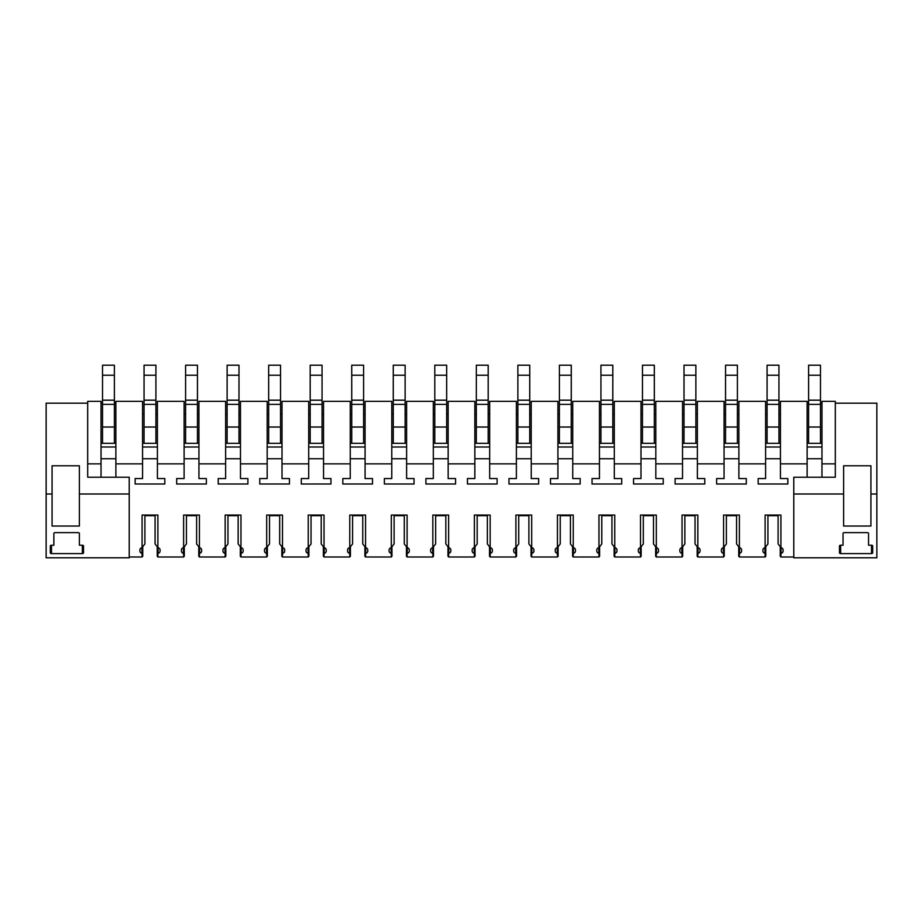 <?xml version="1.0" encoding="UTF-8"?>
<svg xmlns="http://www.w3.org/2000/svg" width="923" height="923" viewBox="0 0 923 923"><rect width="100%" height="100%" fill="white"/><g stroke="black" fill="none" stroke-linecap="round" stroke-linejoin="round"><path stroke-width="1.38" d="M807.129 463.865L807.129 401.343L780.431 401.343L780.431 463.865L807.129 463.865L807.129 477.226M780.431 463.865L780.431 478.552L787.85 478.552L787.85 483.998L758.175 483.998L758.175 478.552L765.594 478.552L765.594 401.343L738.896 401.343L738.896 463.865L765.594 463.865M738.896 463.865L738.896 478.552L746.315 478.552L746.315 483.998L716.64 483.998L716.64 478.552L724.059 478.552L724.059 401.343L697.361 401.343L697.361 463.865L724.059 463.865M697.361 463.865L697.361 478.552L704.78 478.552L704.78 483.998L675.105 483.998L675.105 478.552L682.524 478.552L682.524 401.343L655.826 401.343L655.826 463.865L682.524 463.865M655.826 463.865L655.826 478.552L663.245 478.552L663.245 483.998L633.57 483.998L633.57 478.552L640.989 478.552L640.989 401.343L614.291 401.343L614.291 463.865L640.989 463.865M614.291 463.865L614.291 478.552L621.71 478.552L621.71 483.998L592.035 483.998L592.035 478.552L599.454 478.552L599.454 401.343L572.756 401.343L572.756 463.865L599.454 463.865M572.756 463.865L572.756 478.552L580.175 478.552L580.175 483.998L550.5 483.998L550.5 478.552L557.919 478.552L557.919 401.343L531.221 401.343L531.221 463.865L557.919 463.865M531.221 463.865L531.221 478.552L538.64 478.552L538.64 483.998L508.965 483.998L508.965 478.552L516.384 478.552L516.384 401.343L489.686 401.343L489.686 463.865L516.384 463.865M489.686 463.865L489.686 478.552L497.105 478.552L497.105 483.998L467.43 483.998L467.43 478.552L474.849 478.552L474.849 401.343L448.151 401.343L448.151 463.865L474.849 463.865M448.151 463.865L448.151 478.552L455.57 478.552L455.57 483.998L425.895 483.998L425.895 478.552L433.314 478.552L433.314 401.343L406.616 401.343L406.616 463.865L433.314 463.865M406.616 463.865L406.616 478.552L414.035 478.552L414.035 483.998L384.36 483.998L384.36 478.552L391.779 478.552L391.779 401.343L365.081 401.343L365.081 463.865L391.779 463.865M365.081 463.865L365.081 478.552L372.5 478.552L372.5 483.998L342.825 483.998L342.825 478.552L350.244 478.552L350.244 401.343L323.546 401.343L323.546 463.865L350.244 463.865M323.546 463.865L323.546 478.552L330.965 478.552L330.965 483.998L301.29 483.998L301.29 478.552L308.709 478.552L308.709 401.343L282.011 401.343L282.011 463.865L308.709 463.865M282.011 463.865L282.011 478.552L289.43 478.552L289.43 483.998L259.755 483.998L259.755 478.552L267.174 478.552L267.174 401.343L240.476 401.343L240.476 463.865L267.174 463.865M240.476 463.865L240.476 478.552L247.895 478.552L247.895 483.998L218.22 483.998L218.22 478.552L225.639 478.552L225.639 401.343L198.941 401.343L198.941 463.865L225.639 463.865M198.941 463.865L198.941 478.552L206.36 478.552L206.36 483.998L176.685 483.998L176.685 478.552L184.104 478.552L184.104 401.343L157.406 401.343L157.406 463.865L184.104 463.865M157.406 463.865L157.406 478.552L164.825 478.552L164.825 483.998L135.15 483.998L135.15 478.552L142.569 478.552L142.569 401.343L115.871 401.343L115.871 463.865L142.569 463.865M115.871 463.865L115.871 477.226M101.034 463.865L101.034 401.343L87.685 401.343L87.685 463.865L101.034 463.865L101.034 477.226M87.685 463.865L87.685 476.383M129.22 557.007L142.084 557.007L142.084 553.477A1.488 1.05 180 0 0 141.911 553.396A3.565 2.515 180 0 1 139.904 551.135L139.904 549.877L139.904 551.135M160.071 549.877L160.071 551.135L160.071 549.877A3.565 2.515 180 0 0 157.891 547.558L157.891 515.057L142.084 515.057L142.084 547.558A3.565 2.515 180 0 0 139.904 549.877L139.904 549.877M158.064 547.604L158.064 553.408A3.565 2.515 180 0 0 160.071 551.135L160.071 551.135M158.064 553.396A1.488 1.05 180 0 0 157.891 553.477L157.891 557.007L183.619 557.007L183.619 553.477A1.488 1.05 180 0 0 183.446 553.396A3.565 2.515 180 0 1 181.439 551.135L181.439 549.877L181.439 551.135M201.606 549.877L201.606 551.135L201.606 549.877A3.565 2.515 180 0 0 199.426 547.558L199.426 515.057L183.619 515.057L183.619 547.558A3.565 2.515 180 0 0 181.439 549.877L181.439 549.877M199.599 547.604L199.599 553.408A3.565 2.515 180 0 0 201.606 551.135L201.606 551.135M199.599 553.396A1.488 1.05 180 0 0 199.426 553.477L199.426 557.007L225.154 557.007L225.154 553.477A1.488 1.05 180 0 0 224.981 553.396A3.565 2.515 180 0 1 222.974 551.135L222.974 549.877L222.974 551.135M243.141 549.877L243.141 551.135L243.141 549.877A3.565 2.515 180 0 0 240.961 547.558L240.961 515.057L225.154 515.057L225.154 547.558A3.565 2.515 180 0 0 222.974 549.877L222.974 549.877M241.134 547.604L241.134 553.408A3.565 2.515 180 0 0 243.141 551.135L243.141 551.135M241.134 553.396A1.488 1.05 180 0 0 240.961 553.477L240.961 557.007L266.689 557.007L266.689 553.477A1.488 1.05 180 0 0 266.516 553.396A3.565 2.515 180 0 1 264.509 551.135L264.509 549.877L264.509 551.135M284.676 549.877L284.676 551.135L284.676 549.877A3.565 2.515 180 0 0 282.496 547.558L282.496 515.057L266.689 515.057L266.689 547.558A3.565 2.515 180 0 0 264.509 549.877L264.509 549.877M282.669 547.604L282.669 553.408A3.565 2.515 180 0 0 284.676 551.135L284.676 551.135M282.669 553.396A1.488 1.05 180 0 0 282.496 553.477L282.496 557.007L308.224 557.007L308.224 553.477A1.488 1.05 180 0 0 308.051 553.396A3.565 2.515 180 0 1 306.044 551.135L306.044 549.877L306.044 551.135M326.211 549.877L326.211 551.135L326.211 549.877A3.565 2.515 180 0 0 324.031 547.558L324.031 515.057L308.224 515.057L308.224 547.558A3.565 2.515 180 0 0 306.044 549.877L306.044 549.877M324.204 547.604L324.204 553.408A3.565 2.515 180 0 0 326.211 551.135L326.211 551.135M324.204 553.396A1.488 1.05 180 0 0 324.031 553.477L324.031 557.007L349.759 557.007L349.759 553.477A1.488 1.05 180 0 0 349.586 553.396A3.565 2.515 180 0 1 347.579 551.135L347.579 549.877L347.579 551.135M367.746 549.877L367.746 551.135L367.746 549.877A3.565 2.515 180 0 0 365.566 547.558L365.566 515.057L349.759 515.057L349.759 547.558A3.565 2.515 180 0 0 347.579 549.877L347.579 549.877M365.739 547.604L365.739 553.408A3.565 2.515 180 0 0 367.746 551.135L367.746 551.135M365.739 553.396A1.488 1.05 180 0 0 365.566 553.477L365.566 557.007L391.294 557.007L391.294 553.477A1.488 1.05 180 0 0 391.121 553.396A3.565 2.515 180 0 1 389.114 551.135L389.114 549.877L389.114 551.135M409.281 549.877L409.281 551.135L409.281 549.877A3.565 2.515 180 0 0 407.101 547.558L407.101 515.057L391.294 515.057L391.294 547.558A3.565 2.515 180 0 0 389.114 549.877L389.114 549.877M407.274 547.604L407.274 553.408A3.565 2.515 180 0 0 409.281 551.135L409.281 551.135M407.274 553.396A1.488 1.05 180 0 0 407.101 553.477L407.101 557.007L432.829 557.007L432.829 553.477A1.488 1.05 180 0 0 432.656 553.396A3.565 2.515 180 0 1 430.649 551.135L430.649 549.877L430.649 551.135M450.816 549.877L450.816 551.135L450.816 549.877A3.565 2.515 180 0 0 448.636 547.558L448.636 515.057L432.829 515.057L432.829 547.558A3.565 2.515 180 0 0 430.649 549.877L430.649 549.877M448.809 547.604L448.809 553.408A3.565 2.515 180 0 0 450.816 551.135L450.816 551.135M448.809 553.396A1.488 1.05 180 0 0 448.636 553.477L448.636 557.007L474.364 557.007L474.364 553.477A1.488 1.05 180 0 0 474.191 553.396A3.565 2.515 180 0 1 472.184 551.135L472.184 549.877L472.184 551.135M492.351 549.877L492.351 551.135L492.351 549.877A3.565 2.515 180 0 0 490.171 547.558L490.171 515.057L474.364 515.057L474.364 547.558A3.565 2.515 180 0 0 472.184 549.877L472.184 549.877M490.344 547.604L490.344 553.408A3.565 2.515 180 0 0 492.351 551.135L492.351 551.135M490.344 553.396A1.488 1.05 180 0 0 490.171 553.477L490.171 557.007L515.899 557.007L515.899 553.477A1.488 1.05 180 0 0 515.726 553.396A3.565 2.515 180 0 1 513.719 551.135L513.719 549.877L513.719 551.135M533.886 549.877L533.886 551.135L533.886 549.877A3.565 2.515 180 0 0 531.706 547.558L531.706 515.057L515.899 515.057L515.899 547.558A3.565 2.515 180 0 0 513.719 549.877L513.719 549.877M531.879 547.604L531.879 553.408A3.565 2.515 180 0 0 533.886 551.135L533.886 551.135M531.879 553.396A1.488 1.05 180 0 0 531.706 553.477L531.706 557.007L557.434 557.007L557.434 553.477A1.488 1.05 180 0 0 557.261 553.396A3.565 2.515 180 0 1 555.254 551.135L555.254 549.877L555.254 551.135M575.421 549.877L575.421 551.135L575.421 549.877A3.565 2.515 180 0 0 573.241 547.558L573.241 515.057L557.434 515.057L557.434 547.558A3.565 2.515 180 0 0 555.254 549.877L555.254 549.877M573.414 547.604L573.414 553.408A3.565 2.515 180 0 0 575.421 551.135L575.421 551.135M573.414 553.396A1.488 1.05 180 0 0 573.241 553.477L573.241 557.007L598.969 557.007L598.969 553.477A1.488 1.05 180 0 0 598.796 553.396A3.565 2.515 180 0 1 596.789 551.135L596.789 549.877L596.789 551.135M616.956 549.877L616.956 551.135L616.956 549.877A3.565 2.515 180 0 0 614.776 547.558L614.776 515.057L598.969 515.057L598.969 547.558A3.565 2.515 180 0 0 596.789 549.877L596.789 549.877M614.949 547.604L614.949 553.408A3.565 2.515 180 0 0 616.956 551.135L616.956 551.135M614.949 553.396A1.488 1.05 180 0 0 614.776 553.477L614.776 557.007L640.504 557.007L640.504 553.477A1.488 1.05 180 0 0 640.331 553.396A3.565 2.515 180 0 1 638.324 551.135L638.324 549.877L638.324 551.135M658.491 549.877L658.491 551.135L658.491 549.877A3.565 2.515 180 0 0 656.311 547.558L656.311 515.057L640.504 515.057L640.504 547.558A3.565 2.515 180 0 0 638.324 549.877L638.324 549.877M656.484 547.604L656.484 553.408A3.565 2.515 180 0 0 658.491 551.135L658.491 551.135M656.484 553.396A1.488 1.05 180 0 0 656.311 553.477L656.311 557.007L682.039 557.007L682.039 553.477A1.488 1.05 180 0 0 681.866 553.396A3.565 2.515 180 0 1 679.859 551.135L679.859 549.877L679.859 551.135M700.026 549.877L700.026 551.135L700.026 549.877A3.565 2.515 180 0 0 697.846 547.558L697.846 515.057L682.039 515.057L682.039 547.558A3.565 2.515 180 0 0 679.859 549.877L679.859 549.877M698.019 547.604L698.019 553.408A3.565 2.515 180 0 0 700.026 551.135L700.026 551.135M698.019 553.396A1.488 1.05 180 0 0 697.846 553.477L697.846 557.007L723.574 557.007L723.574 553.477A1.488 1.05 180 0 0 723.401 553.396A3.565 2.515 180 0 1 721.394 551.135L721.394 549.877L721.394 551.135M741.561 549.877L741.561 551.135L741.561 549.877A3.565 2.515 180 0 0 739.381 547.558L739.381 515.057L723.574 515.057L723.574 547.558A3.565 2.515 180 0 0 721.394 549.877L721.394 549.877M739.554 547.604L739.554 553.408A3.565 2.515 180 0 0 741.561 551.135L741.561 551.135M739.554 553.396A1.488 1.05 180 0 0 739.381 553.477L739.381 557.007L765.109 557.007L765.109 553.477A1.488 1.05 180 0 0 764.936 553.396A3.565 2.515 180 0 1 762.929 551.135L762.929 549.877L762.929 551.135M783.096 549.877L783.096 551.135L783.096 549.877A3.565 2.515 180 0 0 780.916 547.558L780.916 515.057L765.109 515.057L765.109 547.558A3.565 2.515 180 0 0 762.929 549.877L762.929 549.877M781.089 547.604L781.089 553.408A3.565 2.515 180 0 0 783.096 551.135L783.096 551.135M781.089 553.396A1.488 1.05 180 0 0 780.916 553.477L780.916 557.007L793.78 557.007M835.315 476.383L835.315 477.226L793.78 477.226L793.78 557.792L876.85 557.792L876.85 403.189L835.315 403.189L835.315 401.343L821.966 401.343L821.966 463.865L835.315 463.865L835.315 477.226M821.966 463.865L821.966 477.226M835.315 403.189L835.315 463.865M157.406 414.185L155.918 414.185M144.057 414.185L142.569 414.185M198.941 414.185L197.453 414.185M185.592 414.185L184.104 414.185M240.476 414.185L238.988 414.185M227.127 414.185L225.639 414.185M282.011 414.185L280.523 414.185M268.662 414.185L267.174 414.185M323.546 414.185L322.058 414.185M310.197 414.185L308.709 414.185M365.081 414.185L363.593 414.185M351.732 414.185L350.244 414.185M406.616 414.185L405.128 414.185M393.267 414.185L391.779 414.185M448.151 414.185L446.663 414.185M434.802 414.185L433.314 414.185M489.686 414.185L488.198 414.185M476.337 414.185L474.849 414.185M531.221 414.185L529.733 414.185M517.872 414.185L516.384 414.185M572.756 414.185L571.268 414.185M559.407 414.185L557.919 414.185M614.291 414.185L612.803 414.185M600.942 414.185L599.454 414.185M655.826 414.185L654.338 414.185M642.477 414.185L640.989 414.185M697.361 414.185L695.873 414.185M684.012 414.185L682.524 414.185M738.896 414.185L737.408 414.185M725.547 414.185L724.059 414.185M780.431 414.185L778.943 414.185M767.082 414.185L765.594 414.185M142.084 557.007L142.753 556.2L142.753 553.535L142.084 553.477M183.619 557.007L184.288 556.2L184.288 553.535L183.619 553.477M157.891 557.007L157.222 556.2L157.222 553.535L157.891 553.477M225.154 557.007L225.823 556.2L225.823 553.535L225.154 553.477M199.426 557.007L198.757 556.2L198.757 553.535L199.426 553.477M266.689 557.007L267.358 556.2L267.358 553.535L266.689 553.477M240.961 557.007L240.292 556.2L240.292 553.535L240.961 553.477M308.224 557.007L308.893 556.2L308.893 553.535L308.224 553.477M282.496 557.007L281.827 556.2L281.827 553.535L282.496 553.477M349.759 557.007L350.428 556.2L350.428 553.535L349.759 553.477M324.031 557.007L323.362 556.2L323.362 553.535L324.031 553.477M391.294 557.007L391.963 556.2L391.963 553.535L391.294 553.477M365.566 557.007L364.897 556.2L364.897 553.535L365.566 553.477M432.829 557.007L433.498 556.2L433.498 553.535L432.829 553.477M407.101 557.007L406.432 556.2L406.432 553.535L407.101 553.477M474.364 557.007L475.033 556.2L475.033 553.535L474.364 553.477M448.636 557.007L447.967 556.2L447.967 553.535L448.636 553.477M515.899 557.007L516.568 556.2L516.568 553.535L515.899 553.477M490.171 557.007L489.502 556.2L489.502 553.535L490.171 553.477M557.434 557.007L558.103 556.2L558.103 553.535L557.434 553.477M531.706 557.007L531.037 556.2L531.037 553.535L531.706 553.477M598.969 557.007L599.638 556.2L599.638 553.535L598.969 553.477M573.241 557.007L572.572 556.2L572.572 553.535L573.241 553.477M640.504 557.007L641.173 556.2L641.173 553.535L640.504 553.477M614.776 557.007L614.107 556.2L614.107 553.535L614.776 553.477M682.039 557.007L682.708 556.2L682.708 553.535L682.039 553.477M656.311 557.007L655.642 556.2L655.642 553.535L656.311 553.477M723.574 557.007L724.243 556.2L724.243 553.535L723.574 553.477M697.846 557.007L697.177 556.2L697.177 553.535L697.846 553.477M765.109 557.007L765.778 556.2L765.778 553.535L765.109 553.477M739.381 557.007L738.712 556.2L738.712 553.535L739.381 553.477M780.916 557.007L780.247 556.2L780.247 553.535L780.916 553.477M115.871 446.997L101.034 446.997M101.034 443.305L115.871 443.305M115.871 458.743L101.034 458.743M157.406 446.997L142.569 446.997M142.569 443.305L157.406 443.305M157.406 458.743L142.569 458.743M135.15 484.01L135.15 478.552M164.825 484.01L164.825 478.552M142.084 547.558L144.899 543.924L144.899 515.057M142.753 553.535L142.742 546.601M157.222 553.535L157.233 546.601M157.891 547.558L155.076 543.924L155.076 515.057M198.941 446.997L184.104 446.997M184.104 443.305L198.941 443.305M198.941 458.743L184.104 458.743M176.685 484.01L176.685 478.552M206.36 484.01L206.36 478.552M183.619 547.558L186.434 543.924L186.434 515.057M184.288 553.535L184.277 546.601M198.757 553.535L198.768 546.601M199.426 547.558L196.611 543.924L196.611 515.057M240.476 446.997L225.639 446.997M225.639 443.305L240.476 443.305M240.476 458.743L225.639 458.743M218.22 484.01L218.22 478.552M247.895 484.01L247.895 478.552M225.154 547.558L227.969 543.924L227.969 515.057M225.823 553.535L225.812 546.601M240.292 553.535L240.303 546.601M240.961 547.558L238.146 543.924L238.146 515.057M282.011 446.997L267.174 446.997M267.174 443.305L282.011 443.305M282.011 458.743L267.174 458.743M259.755 484.01L259.755 478.552M289.43 484.01L289.43 478.552M266.689 547.558L269.504 543.924L269.504 515.057M267.358 553.535L267.347 546.601M281.827 553.535L281.838 546.601M282.496 547.558L279.681 543.924L279.681 515.057M323.546 446.997L308.709 446.997M308.709 443.305L323.546 443.305M323.546 458.743L308.709 458.743M301.29 484.01L301.29 478.552M330.965 484.01L330.965 478.552M308.224 547.558L311.039 543.924L311.039 515.057M308.893 553.535L308.882 546.601M323.362 553.535L323.373 546.601M324.031 547.558L321.216 543.924L321.216 515.057M365.081 446.997L350.244 446.997M350.244 443.305L365.081 443.305M365.081 458.743L350.244 458.743M342.825 484.01L342.825 478.552M372.5 484.01L372.5 478.552M349.759 547.558L352.574 543.924L352.574 515.057M350.428 553.535L350.417 546.601M364.897 553.535L364.908 546.601M365.566 547.558L362.751 543.924L362.751 515.057M406.616 446.997L391.779 446.997M391.779 443.305L406.616 443.305M406.616 458.743L391.779 458.743M384.36 484.01L384.36 478.552M414.035 484.01L414.035 478.552M391.294 547.558L394.109 543.924L394.109 515.057M391.963 553.535L391.952 546.601M406.432 553.535L406.443 546.601M407.101 547.558L404.286 543.924L404.286 515.057M448.151 446.997L433.314 446.997M433.314 443.305L448.151 443.305M448.151 458.743L433.314 458.743M425.895 484.01L425.895 478.552M455.57 484.01L455.57 478.552M432.829 547.558L435.644 543.924L435.644 515.057M433.498 553.535L433.487 546.601M447.967 553.535L447.978 546.601M448.636 547.558L445.821 543.924L445.821 515.057M489.686 446.997L474.849 446.997M474.849 443.305L489.686 443.305M489.686 458.743L474.849 458.743M467.43 484.01L467.43 478.552M497.105 484.01L497.105 478.552M474.364 547.558L477.179 543.924L477.179 515.057M475.033 553.535L475.022 546.601M489.502 553.535L489.513 546.601M490.171 547.558L487.356 543.924L487.356 515.057M531.221 446.997L516.384 446.997M516.384 443.305L531.221 443.305M531.221 458.743L516.384 458.743M508.965 484.01L508.965 478.552M538.64 484.01L538.64 478.552M515.899 547.558L518.714 543.924L518.714 515.057M516.568 553.535L516.557 546.601M531.037 553.535L531.048 546.601M531.706 547.558L528.891 543.924L528.891 515.057M572.756 446.997L557.919 446.997M557.919 443.305L572.756 443.305M572.756 458.743L557.919 458.743M550.5 484.01L550.5 478.552M580.175 484.01L580.175 478.552M557.434 547.558L560.249 543.924L560.249 515.057M558.103 553.535L558.092 546.601M572.572 553.535L572.583 546.601M573.241 547.558L570.426 543.924L570.426 515.057M614.291 446.997L599.454 446.997M599.454 443.305L614.291 443.305M614.291 458.743L599.454 458.743M592.035 484.01L592.035 478.552M621.71 484.01L621.71 478.552M598.969 547.558L601.784 543.924L601.784 515.057M599.638 553.535L599.627 546.601M614.107 553.535L614.118 546.601M614.776 547.558L611.961 543.924L611.961 515.057M655.826 446.997L640.989 446.997M640.989 443.305L655.826 443.305M655.826 458.743L640.989 458.743M633.57 484.01L633.57 478.552M663.245 484.01L663.245 478.552M640.504 547.558L643.319 543.924L643.319 515.057M641.173 553.535L641.162 546.601M655.642 553.535L655.653 546.601M656.311 547.558L653.496 543.924L653.496 515.057M697.361 446.997L682.524 446.997M682.524 443.305L697.361 443.305M697.361 458.743L682.524 458.743M675.105 484.01L675.105 478.552M704.78 484.01L704.78 478.552M682.039 547.558L684.854 543.924L684.854 515.057M682.708 553.535L682.697 546.601M697.177 553.535L697.188 546.601M697.846 547.558L695.031 543.924L695.031 515.057M738.896 446.997L724.059 446.997M724.059 443.305L738.896 443.305M738.896 458.743L724.059 458.743M716.64 484.01L716.64 478.552M746.315 484.01L746.315 478.552M723.574 547.558L726.389 543.924L726.389 515.057M724.243 553.535L724.232 546.601M738.712 553.535L738.723 546.601M739.381 547.558L736.566 543.924L736.566 515.057M780.431 446.997L765.594 446.997M765.594 443.305L780.431 443.305M780.431 458.743L765.594 458.743M758.175 484.01L758.175 478.552M787.85 484.01L787.85 478.552M765.109 547.558L767.924 543.924L767.924 515.057M765.778 553.535L765.767 546.601M780.247 553.535L780.258 546.601M780.916 547.558L778.101 543.924L778.101 515.057M821.966 446.997L807.129 446.997M807.129 443.305L821.966 443.305M821.966 458.743L807.129 458.743M821.966 403.189L820.478 403.189M808.617 403.189L807.129 403.189M793.78 494.001L843.622 494.001L843.622 465.78L870.92 465.78L870.92 494.001L876.85 494.001M870.92 494.013L870.92 526.041L843.622 526.041L843.622 494.013M871.508 553.604A1.188 0.842 180 0 0 872.697 552.762L872.697 546.047A1.188 0.842 180 0 0 871.508 545.205L868.543 545.205L868.543 533.459A1.188 0.842 180 0 0 867.355 532.617L844.21 532.617A1.188 0.842 180 0 0 843.034 533.459L843.034 545.205L840.657 545.205A1.188 0.842 180 0 0 839.469 546.047L839.469 552.762A1.188 0.842 180 0 0 840.657 553.604L871.508 553.604L871.508 545.205M87.685 403.189L46.15 403.189L46.15 557.792L129.22 557.792L129.22 477.226L87.685 477.226M115.871 403.189L114.383 403.189M102.522 403.189L101.034 403.189M46.15 494.001L52.08 494.001L52.08 465.78L79.378 465.78L79.378 494.001L129.22 494.001M79.378 494.013L79.378 526.041L52.08 526.041L52.08 494.013M82.343 553.604A1.188 0.842 180 0 0 83.532 552.762L83.532 546.047A1.188 0.842 180 0 0 82.343 545.205L79.378 545.205L79.378 533.459A1.188 0.842 180 0 0 78.19 532.617L55.045 532.617A1.188 0.842 180 0 0 53.869 533.459L53.869 545.205L51.492 545.205A1.188 0.842 180 0 0 50.304 546.047L50.304 552.762A1.188 0.842 180 0 0 51.492 553.604L82.343 553.604L82.343 545.205M114.383 443.305L114.383 427.026L102.522 427.026L102.522 443.305M114.383 375.234L102.522 375.234L102.522 365.208L114.383 365.208L114.383 427.026M102.522 375.234L102.522 427.026M155.076 515.68L144.899 515.68M155.918 443.305L155.918 427.026L144.057 427.026L144.057 443.305M155.918 375.234L144.057 375.234L144.057 365.208L155.918 365.208L155.918 427.026M144.057 375.234L144.057 427.026M196.611 515.68L186.434 515.68M197.453 443.305L197.453 427.026L185.592 427.026L185.592 443.305M197.453 375.234L185.592 375.234L185.592 365.208L197.453 365.208L197.453 427.026M185.592 375.234L185.592 427.026M238.146 515.68L227.969 515.68M238.988 443.305L238.988 427.026L227.127 427.026L227.127 443.305M238.988 375.234L227.127 375.234L227.127 365.208L238.988 365.208L238.988 427.026M227.127 375.234L227.127 427.026M279.681 515.68L269.504 515.68M280.523 443.305L280.523 427.026L268.662 427.026L268.662 443.305M280.523 375.234L268.662 375.234L268.662 365.208L280.523 365.208L280.523 427.026M268.662 375.234L268.662 427.026M321.216 515.68L311.039 515.68M322.058 443.305L322.058 427.026L310.197 427.026L310.197 443.305M322.058 375.234L310.197 375.234L310.197 365.208L322.058 365.208L322.058 427.026M310.197 375.234L310.197 427.026M362.751 515.68L352.574 515.68M363.593 443.305L363.593 427.026L351.732 427.026L351.732 443.305M363.593 375.234L351.732 375.234L351.732 365.208L363.593 365.208L363.593 427.026M351.732 375.234L351.732 427.026M404.286 515.68L394.109 515.68M405.128 443.305L405.128 427.026L393.267 427.026L393.267 443.305M405.128 375.234L393.267 375.234L393.267 365.208L405.128 365.208L405.128 427.026M393.267 375.234L393.267 427.026M445.821 515.68L435.644 515.68M446.663 443.305L446.663 427.026L434.802 427.026L434.802 443.305M446.663 375.234L434.802 375.234L434.802 365.208L446.663 365.208L446.663 427.026M434.802 375.234L434.802 427.026M487.356 515.68L477.179 515.68M488.198 443.305L488.198 427.026L476.337 427.026L476.337 443.305M488.198 375.234L476.337 375.234L476.337 365.208L488.198 365.208L488.198 427.026M476.337 375.234L476.337 427.026M528.891 515.68L518.714 515.68M529.733 443.305L529.733 427.026L517.872 427.026L517.872 443.305M529.733 375.234L517.872 375.234L517.872 365.208L529.733 365.208L529.733 427.026M517.872 375.234L517.872 427.026M570.426 515.68L560.249 515.68M571.268 443.305L571.268 427.026L559.407 427.026L559.407 443.305M571.268 375.234L559.407 375.234L559.407 365.208L571.268 365.208L571.268 427.026M559.407 375.234L559.407 427.026M611.961 515.68L601.784 515.68M612.803 443.305L612.803 427.026L600.942 427.026L600.942 443.305M612.803 375.234L600.942 375.234L600.942 365.208L612.803 365.208L612.803 427.026M600.942 375.234L600.942 427.026M653.496 515.68L643.319 515.68M654.338 443.305L654.338 427.026L642.477 427.026L642.477 443.305M654.338 375.234L642.477 375.234L642.477 365.208L654.338 365.208L654.338 427.026M642.477 375.234L642.477 427.026M695.031 515.68L684.854 515.68M695.873 443.305L695.873 427.026L684.012 427.026L684.012 443.305M695.873 375.234L684.012 375.234L684.012 365.208L695.873 365.208L695.873 427.026M684.012 375.234L684.012 427.026M736.566 515.68L726.389 515.68M737.408 443.305L737.408 427.026L725.547 427.026L725.547 443.305M737.408 375.234L725.547 375.234L725.547 365.208L737.408 365.208L737.408 427.026M725.547 375.234L725.547 427.026M778.101 515.68L767.924 515.68M778.943 443.305L778.943 427.026L767.082 427.026L767.082 443.305M778.943 375.234L767.082 375.234L767.082 365.208L778.943 365.208L778.943 427.026M767.082 375.234L767.082 427.026M820.478 443.305L820.478 427.026L808.617 427.026L808.617 443.305M820.478 375.234L808.617 375.234L808.617 365.208L820.478 365.208L820.478 427.026M808.617 375.234L808.617 427.026M141.911 547.604L141.911 553.408M183.446 547.604L183.446 553.408M224.981 547.604L224.981 553.408M266.516 547.604L266.516 553.408M308.051 547.604L308.051 553.408M349.586 547.604L349.586 553.408M391.121 547.604L391.121 553.408M432.656 547.604L432.656 553.408M474.191 547.604L474.191 553.408M515.726 547.604L515.726 553.408M557.261 547.604L557.261 553.408M598.796 547.604L598.796 553.408M640.331 547.604L640.331 553.408M681.866 547.604L681.866 553.408M723.401 547.604L723.401 553.408M764.936 547.604L764.936 553.408M840.657 545.205L840.657 553.604M51.492 545.205L51.492 553.604M114.383 404.378L102.522 404.378M114.383 400.178L102.522 400.178M155.918 404.378L144.057 404.378M155.918 400.178L144.057 400.178M197.453 404.378L185.592 404.378M197.453 400.178L185.592 400.178M238.988 404.378L227.127 404.378M238.988 400.178L227.127 400.178M280.523 404.378L268.662 404.378M280.523 400.178L268.662 400.178M322.058 404.378L310.197 404.378M322.058 400.178L310.197 400.178M363.593 404.378L351.732 404.378M363.593 400.178L351.732 400.178M405.128 404.378L393.267 404.378M405.128 400.178L393.267 400.178M446.663 404.378L434.802 404.378M446.663 400.178L434.802 400.178M488.198 404.378L476.337 404.378M488.198 400.178L476.337 400.178M529.733 404.378L517.872 404.378M529.733 400.178L517.872 400.178M571.268 404.378L559.407 404.378M571.268 400.178L559.407 400.178M612.803 404.378L600.942 404.378M612.803 400.178L600.942 400.178M654.338 404.378L642.477 404.378M654.338 400.178L642.477 400.178M695.873 404.378L684.012 404.378M695.873 400.178L684.012 400.178M737.408 404.378L725.547 404.378M737.408 400.178L725.547 400.178M778.943 404.378L767.082 404.378M778.943 400.178L767.082 400.178M820.478 404.378L808.617 404.378M820.478 400.178L808.617 400.178"/></g></svg>
